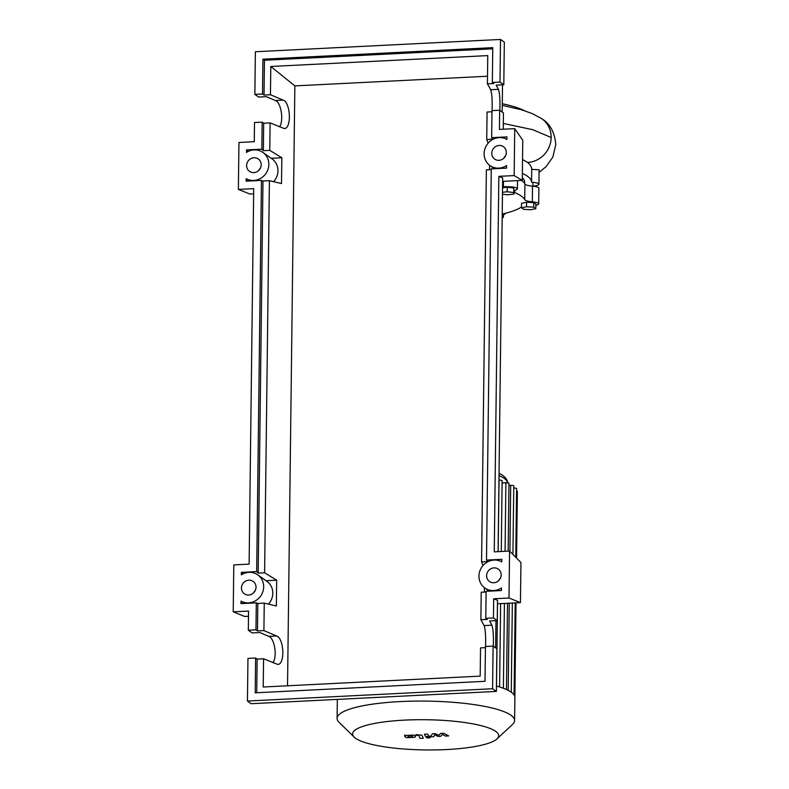 <?xml version="1.0" encoding="UTF-8"?>
<svg xmlns="http://www.w3.org/2000/svg" width="789" height="789" viewBox="0 0 789 789"><rect width="100%" height="100%" fill="white"/><g stroke="black" fill="none" stroke-linecap="round" stroke-linejoin="round"><path stroke-width="1.18" d="M524.636 183.502L524.655 182.101A92.234 19.074 -179.3 0 0 522.308 177.752M535.839 208.681L530.76 209.736L523.58 209.302L521.46 207.813L526.529 206.757L533.719 207.191L535.839 208.681L535.889 204.144L533.778 202.655L533.719 207.191M526.529 206.757L526.588 202.221L521.519 203.276L521.46 207.813M526.588 202.221L533.778 202.655M502.534 187.752L507.219 187.21L513.718 188.019L513.876 194.084L507.593 194.814L502.465 194.173M513.718 188.019L513.876 194.084M502.485 192.289L507.169 191.747L513.669 192.555M507.219 187.21L507.169 191.747M502.554 186.865A11.993 2.485 -179.3 0 0 503.402 186.806A9.991 2.071 0.7 0 1 517.426 188.867A9.991 2.071 0.7 0 1 515.572 190.041A11.993 2.485 -179.3 0 0 513.915 190.701M521.47 207.063A11.993 2.485 -179.3 0 0 520.908 207.359A93.033 19.242 0.7 0 1 504.27 213.543A11.993 2.485 -179.3 0 0 502.218 214.283M502.198 215.88A11.993 2.485 -179.3 0 0 502.583 216.087A9.991 2.071 0.7 0 1 503.431 216.936A9.991 2.071 0.7 0 1 502.169 217.922M513.905 192.2A11.993 2.485 -179.3 0 0 514.704 192.615A93.033 19.242 0.7 0 1 524.734 199.676A11.993 2.485 -179.3 0 0 532.328 201.826A9.991 2.071 0.7 0 1 538.7 203.828A9.991 2.071 0.7 0 1 535.879 205.229M532.328 201.826L532.516 186.184A11.993 2.485 0.7 0 1 524.932 184.024L524.734 199.676M521.49 180.405A93.033 19.242 0.7 0 1 524.932 184.024M532.516 186.184A9.991 2.071 0.7 0 1 538.887 188.186L538.7 203.828M404.737 720.11A73.042 15.109 -179.3 0 0 354.222 737.153A73.042 15.109 -179.3 0 0 446.574 749.55A73.042 15.109 -179.3 0 0 497.001 738.899A73.042 15.109 -179.3 0 0 404.737 720.11M497.001 738.899L512.544 724.401A88.763 18.354 -179.3 0 0 514.596 720.544A88.763 18.354 -179.3 0 0 400.417 701.569A88.763 18.354 -179.3 0 0 337.09 718.375A88.763 18.354 -179.3 0 0 339.053 722.28L354.222 737.153M502.1 482.898L505.897 482.71A2.397 0.493 0.7 0 1 508.974 483.223L508.146 551.146M498.964 480.185L499.033 480.176A2.397 0.493 0.7 0 1 502.12 480.688L501.262 551.491M508.954 485.432L510.69 485.343A2.397 0.493 -179.3 0 1 513.777 485.856L512.939 554.46M514.596 720.544L514.872 697.486A88.763 18.354 -179.3 0 0 514.063 694.941A88.763 18.354 -179.3 0 0 511.154 692.131A88.763 18.354 -179.3 0 0 506.222 689.428A88.763 18.354 -179.3 0 0 499.181 686.824A88.763 18.354 -179.3 0 0 496.449 686.026M515.769 557.3L516.608 488.588A2.397 0.493 -179.3 0 0 513.757 488.066M516.558 558.099L517.377 491.429A2.397 0.493 -179.3 0 0 516.578 491.044M409.087 737.153L412.085 736.995L412.509 736.275L411.434 735.614L408.436 735.762L408.021 736.502L409.087 737.153M408.436 735.762L408.021 736.502M412.085 736.995L412.509 736.275M414.787 737.291L415.734 736.107L413.742 735.072L405.733 735.476L404.796 736.66L406.779 737.685L414.787 737.291M415.852 735.17L415.734 736.107M404.708 734.953L404.796 736.66M423.358 738.248L421.898 735.18L415.911 734.648L416.197 735.24L418.693 735.378L420.142 738.415L423.358 738.248M427.687 737.212L426.316 737.725L428.861 738.04L430.232 737.528L427.687 737.212M426.247 736.285L426.316 737.725M430.33 736.334L430.232 737.528M440.676 733.405L438.822 735.318L435.272 733.671L432.451 733.809L430.863 736.196L428.595 736.048L427.628 734.056L424.403 734.214L425.389 736.255L429.561 736.877L433.832 736.66L434.67 734.815L438.161 736.443L440.686 736.315L442.481 734.421L445.4 736.078L448.724 735.91L443.497 733.257L440.676 733.405M502.287 103.714A99.158 20.504 0.7 0 1 524.616 110.746M522.525 159.496L527.585 162.445C530.366 164.743 531.747 167.051 531.727 169.379L539.094 169.753L538.936 184.271A9.991 2.071 0.7 0 1 532.92 186.096M522.357 173.393A99.158 20.504 0.7 0 1 531.569 182.19L531.727 169.379L531.569 182.19A9.991 2.071 0.7 0 1 538.936 184.271M502.268 105.341L521.894 109.888L532.21 113.577L541.432 118.488A24.311 22.773 125.1 0 1 541.718 118.685A24.311 22.773 125.1 0 1 551.166 137.493A24.311 22.773 125.1 0 1 538.571 159.102A24.311 22.773 125.1 0 1 527.585 162.445M499.141 145.452A7.594 7.111 125.1 0 1 505.936 154.851A7.594 7.111 125.1 0 1 494.673 159.092A7.594 7.111 125.1 0 1 499.141 145.452M493.983 567.883A7.594 7.111 125.1 0 1 500.778 577.272A7.594 7.111 125.1 0 1 489.515 581.523A7.594 7.111 125.1 0 1 493.983 567.883M253.999 157.751A7.594 7.111 125.1 0 1 260.794 167.14A7.594 7.111 125.1 0 1 249.531 171.391A7.594 7.111 125.1 0 1 253.999 157.751M248.841 580.171A7.594 7.111 125.1 0 1 255.636 589.57A7.594 7.111 125.1 0 1 244.373 593.821A7.594 7.111 125.1 0 1 248.841 580.171M485.432 647.631L480.531 647.877L480.185 676.124L263.22 687.002L263.565 658.756L257.135 659.081L255.626 658.016L247.963 658.401L247.44 701.036L251.247 703.709L496.389 691.411L496.902 648.785L493.105 646.102L485.442 646.487L485.018 681.301L255.202 692.831L255.626 658.016M485.551 646.487C485.846 636.348 485.383 629.375 484.15 625.578L480.876 619.71L487.296 619.395L485.787 618.329L493.45 617.945L497.248 620.618L489.584 621.002L491.932 625.184C493.174 629.05 493.638 636.072 493.322 646.26M272.945 662.74C277.472 656.724 274.592 638.232 268.832 636.368L259.768 632.531L252.105 632.916L248.308 630.233L255.971 629.849L257.48 630.914L263.911 630.598L276.614 635.983C284.168 638.449 285.164 664.792 277.689 664.417L263.565 658.756M480.876 619.71L481.211 592.243L486.113 591.997M484.446 587.726L484.397 592.085M497.248 620.618L497.494 600.321L493.687 598.782L509.004 598.013L509.576 551.077L494.259 551.846L498.845 176.351L514.162 175.582L514.734 128.646L499.417 129.416L499.654 110.243L491.991 110.628L491.655 137.651L506.952 136.882L506.923 139.436A15.593 14.606 -54.9 0 0 486.714 145.058A15.593 14.606 -54.9 0 0 490.077 165.641A15.593 14.606 -54.9 0 0 506.597 165.562L506.568 168.116L491.281 168.876L486.497 560.082L488.006 561.59L481.576 561.916L483.006 565.555M481.576 561.916L486.369 169.813L491.271 169.566M489.555 169.655L489.614 165.295M488.174 143.125L486.734 139.485L487.069 112.018L491.981 111.772M492.099 110.628C492.395 100.489 491.932 93.516 490.699 89.719L487.415 83.851L487.76 55.605L270.795 66.483L294.859 85.893L287.531 685.789M493.45 617.945L493.687 598.782M247.44 701.036L492.583 688.738L493.105 646.102M492.583 688.738L496.389 691.411M486.497 560.082L501.824 559.312L501.784 561.876A15.593 14.606 -54.9 0 0 481.566 567.469A15.593 14.606 -54.9 0 0 484.919 588.061A15.593 14.606 -54.9 0 0 501.469 587.973L501.439 590.537L486.113 591.306L485.787 618.329M279.493 126.871C284.02 120.865 281.14 102.373 275.381 100.509L266.317 96.672L258.654 97.057L254.857 94.374L262.51 93.99L264.029 95.055L270.449 94.739L270.795 66.483M270.449 94.739L283.162 100.124C290.717 102.59 291.713 128.932 284.237 128.548L270.114 122.897L263.684 123.222L262.165 122.157L254.512 122.542L254.275 141.704L238.949 142.474L238.377 189.409L253.703 188.64L249.117 564.135L233.791 564.904L233.219 611.84L248.545 611.071L248.308 630.233M263.911 630.598L264.246 603.121L276.357 605.982L276.673 580.191L264.611 572.794L269.404 180.691L281.515 183.551L281.831 157.761L269.769 150.364L270.114 122.897M255.971 629.849L256.297 602.835L257.816 603.447L264.246 603.121M257.816 603.447L257.48 630.914M257.135 659.081L256.721 692.752M256.297 602.835L240.98 603.605L241.01 601.129A15.593 14.606 -54.9 0 0 261.12 595.37A15.593 14.606 -54.9 0 0 257.717 574.856A15.593 14.606 -54.9 0 0 241.326 574.846L241.355 572.37L256.681 571.601L261.455 180.405L246.138 181.174L246.168 178.699A15.593 14.606 -54.9 0 0 266.287 172.939A15.593 14.606 -54.9 0 0 262.885 152.425A15.593 14.606 -54.9 0 0 246.484 152.415L246.523 149.94L261.84 149.17L262.165 122.157M503.254 129.218L503.451 112.926L499.654 110.243M487.415 83.851L493.845 83.535L492.336 82.47L499.999 82.086L503.796 84.758L496.133 85.143L498.48 89.325C499.713 93.181 500.187 100.213 499.871 110.401M499.999 82.086L500.512 39.45L255.37 51.739L254.857 94.374M263.684 123.222L263.348 150.689L261.84 149.17M262.51 93.99L262.934 59.185L264.453 60.25L264.029 95.055M503.796 84.758L504.319 42.123L500.512 39.45M262.934 59.185L492.76 47.656L492.336 82.47M486.734 139.485L493.164 139.16L491.655 137.651M269.769 150.364L263.348 150.689M264.453 60.25L492.75 48.8M487.513 76.237L294.859 85.893M268.447 604.118A15.593 14.606 -54.9 0 0 266.83 581.266L257.717 574.856M266.061 580.724L276.673 580.191M264.611 572.794L258.181 573.12L256.681 571.601M261.455 180.405L262.974 181.016L269.404 180.691M262.974 181.016L258.181 573.12M273.605 181.687A15.593 14.606 -54.9 0 0 271.998 158.836L262.885 152.425M271.229 158.293L281.831 157.761M244.284 603.437L241.01 601.129M241.355 572.37L242.913 573.938M249.442 181.006L246.168 178.699M246.523 149.94L248.071 151.508M255.32 590.379A7.594 7.111 -54.9 0 0 253.575 592.855M260.478 167.949A7.594 7.111 -54.9 0 0 258.743 170.424M500.463 578.09A7.594 7.111 -54.9 0 0 498.717 580.566M233.219 611.84L244.669 616.456L248.476 616.268M238.377 189.409L249.827 194.025L253.634 193.838M509.576 551.077L520.937 562.508L520.454 602.628L509.004 598.013M497.455 603.782L520.454 602.628M495.63 647.887L495.965 620.687M502.179 112.028L502.514 84.827M498.096 551.649L502.662 177.89L498.845 176.351M505.621 155.66A7.594 7.111 -54.9 0 0 503.885 158.135M514.162 175.582L522.279 180.365L522.762 140.245L514.734 128.646M502.613 181.352L522.279 180.365M503.402 186.806L503.471 181.312M502.583 216.087L502.603 214.075M514.704 192.615L514.734 190.307M507.485 482.74A78.762 16.293 -179.3 0 0 504.201 478.371A78.762 16.293 -179.3 0 0 499.023 475.619M503.382 688.264L504.418 603.427M505.059 551.304L505.897 482.71M496.518 686.045L497.524 603.772M498.165 551.649L499.033 480.176M508.185 690.365L509.25 603.191M509.891 551.383L510.69 485.343M503.323 123.439L532.723 129.692L551.166 137.493M503.451 215.062A55.97 52.429 -54.9 0 0 505.838 213.148M491.932 625.184L484.15 625.578M276.614 635.983L268.832 636.368M498.48 89.325L490.699 89.719M283.162 100.124L275.381 100.509M532.92 186.214L532.96 182.308M503.471 213.76L503.431 216.936M517.525 180.602L517.426 188.867M337.327 699.389L337.09 718.375M499.052 473.193L502.672 475.294C506.183 478.085 507.791 480.698 507.495 483.115M507.514 603.279L506.459 689.537M500.62 603.624L499.605 686.963M511.262 692.209L512.347 603.033M514.083 694.981L515.207 602.895M514.862 697.111L516.016 602.845M541.718 118.675C550.032 123.695 554.716 132.315 555.781 144.525L552.902 157.001L546.126 166.617L539.084 172.377M503.451 215.121L505.936 213.129M489.298 591.148L484.919 588.061M494.456 168.718L490.077 165.641"/></g></svg>
